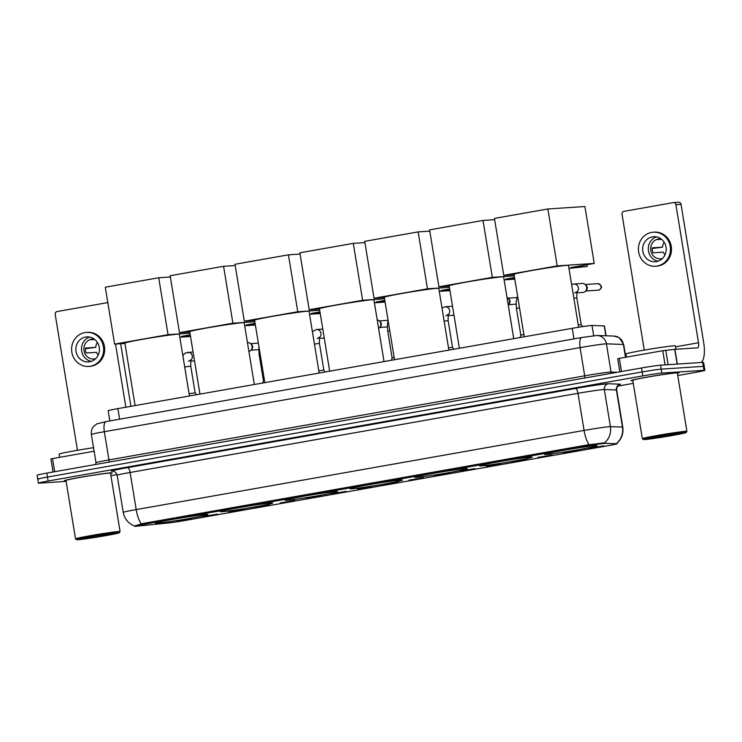 <?xml version="1.0" encoding="UTF-8"?>
<svg xmlns="http://www.w3.org/2000/svg" width="742" height="742" viewBox="0 0 742 742"><rect width="100%" height="100%" fill="white"/><g stroke="black" fill="none" stroke-linecap="round" stroke-linejoin="round"><path stroke-width="1.11" d="M416.42 477.338A26.591 0.927 170.7 0 0 445.729 473.146A26.591 0.927 170.7 0 0 467.284 468.684A26.591 0.927 170.7 0 0 465.67 468.629A26.591 0.927 170.7 0 0 436.361 472.821A26.591 0.927 170.7 0 0 414.806 477.282A26.591 0.927 170.7 0 0 416.42 477.338M221.849 511.73A26.591 0.927 170.7 0 0 251.148 507.537A26.591 0.927 170.7 0 0 272.713 503.076A26.591 0.927 170.7 0 0 271.09 503.02A26.591 0.927 170.7 0 0 241.79 507.213A26.591 0.927 170.7 0 0 220.226 511.674A26.591 0.927 170.7 0 0 221.849 511.73M286.709 500.266A26.591 0.927 170.7 0 0 316.009 496.073A26.591 0.927 170.7 0 0 337.573 491.612A26.591 0.927 170.7 0 0 335.95 491.556A26.591 0.927 170.7 0 0 306.65 495.749A26.591 0.927 170.7 0 0 285.086 500.21A26.591 0.927 170.7 0 0 286.709 500.266M351.56 488.802A26.591 0.927 170.7 0 0 380.869 484.609A26.591 0.927 170.7 0 0 402.424 480.148A26.591 0.927 170.7 0 0 400.81 480.093A26.591 0.927 170.7 0 0 371.501 484.285A26.591 0.927 170.7 0 0 349.946 488.746A26.591 0.927 170.7 0 0 351.56 488.802M481.28 465.874A26.591 0.927 170.7 0 0 510.579 461.682A26.591 0.927 170.7 0 0 532.144 457.22A26.591 0.927 170.7 0 0 530.521 457.165A26.591 0.927 170.7 0 0 501.221 461.357A26.591 0.927 170.7 0 0 479.657 465.818A26.591 0.927 170.7 0 0 481.28 465.874M546.14 454.41A26.591 0.927 170.7 0 0 575.44 450.218A26.591 0.927 170.7 0 0 597.004 445.757A26.591 0.927 170.7 0 0 595.381 445.701A26.591 0.927 170.7 0 0 566.081 449.893A26.591 0.927 170.7 0 0 544.517 454.354A26.591 0.927 170.7 0 0 546.14 454.41M156.989 523.193A26.591 0.927 170.7 0 0 186.298 519.001A26.591 0.927 170.7 0 0 207.853 514.54A26.591 0.927 170.7 0 0 206.239 514.484A26.591 0.927 170.7 0 0 176.93 518.677A26.591 0.927 170.7 0 0 155.375 523.138A26.591 0.927 170.7 0 0 156.989 523.193M217.573 514.095L203.178 516.534L217.573 514.095M243.311 509.541L228.916 511.989L243.311 509.541M269.049 504.996L254.654 507.435L269.049 504.996M294.787 500.442L280.393 502.891L294.787 500.442M320.525 495.897L306.131 498.336L320.525 495.897M346.264 491.343L331.869 493.792L346.264 491.343M372.002 486.798L357.607 489.238L372.002 486.798M397.74 482.244L383.345 484.693L397.74 482.244M423.478 477.7L409.083 480.139L423.478 477.7M449.216 473.146L434.821 475.594L449.216 473.146M474.954 468.601L460.559 471.04L474.954 468.601M500.692 464.047L486.298 466.495L500.692 464.047M526.43 459.502L512.036 461.941L526.43 459.502M552.169 454.948L537.774 457.397L552.169 454.948M577.907 450.403L563.512 452.843L577.907 450.403M603.645 445.849L589.25 448.298L603.645 445.849M191.835 518.639L177.44 521.088L191.835 518.639M136.547 526.226A13.551 0.473 -9.3 0 1 135.554 526.319A13.551 0.473 -9.3 0 1 134.729 526.282A13.551 0.473 -9.3 0 1 143.475 524.399L587.636 445.896A13.551 0.473 -9.3 0 1 605.407 443.354L616.75 443.753A13.551 0.473 -9.3 0 1 616.964 443.799A13.551 0.473 -9.3 0 1 608.217 445.682L184.869 520.513A13.551 0.473 -9.3 0 1 168.694 522.943L136.547 526.226M109.835 420.918L108.165 410.706A15.053 0.529 -9.3 0 1 117.885 408.619L572.24 328.307A15.053 0.529 -9.3 0 1 591.995 325.478L604.229 325.914A15.053 0.529 -9.3 0 1 604.461 325.961L606.075 335.792M110.577 473.479A24.338 0.853 170.7 0 0 112.255 472.886A24.338 0.853 170.7 0 0 110.781 472.83A24.338 0.853 170.7 0 0 83.957 476.67A24.338 0.853 170.7 0 0 64.229 480.751A24.338 0.853 170.7 0 0 65.713 480.797A24.338 0.853 170.7 0 0 66.019 480.779M678.8 372.623L678.819 372.734A24.078 0.844 170.7 0 1 677.381 373.272A24.338 0.853 170.7 0 0 679.069 372.697A24.338 0.853 170.7 0 0 677.585 372.651A24.338 0.853 170.7 0 0 650.771 376.482A24.338 0.853 170.7 0 0 631.034 380.563A24.338 0.853 170.7 0 0 632.518 380.609A24.338 0.853 170.7 0 0 632.824 380.59M134.849 525.902L143.067 523.462L587.219 444.959L604.693 442.798A17.558 17.289 -88 0 0 610.406 426.65L622.455 427.077A20.071 0.705 -9.3 0 1 622.77 427.151L616.695 390.032A20.071 0.705 170.7 0 0 616.379 389.967L604.331 389.541A20.071 0.705 170.7 0 0 603.422 389.569A20.071 0.705 170.7 0 0 577.99 393.306L130.119 472.478A20.071 0.705 170.7 0 0 117.162 475.26C116.002 470.892 111.875 470.975 112.765 471.151M677.743 375.517L695.18 372.428A15.053 0.529 170.7 0 0 704.9 370.341L704.251 366.381A15.053 0.529 170.7 0 0 703.333 366.353L661.224 369.145A15.053 0.529 170.7 0 0 642.145 371.946L47.469 477.06A15.053 0.529 170.7 0 0 37.749 479.147A15.053 0.529 170.7 0 0 38.667 479.184M704.9 370.341A15.053 0.529 170.7 0 0 703.982 370.304L661.873 373.096A15.053 0.529 170.7 0 0 642.795 375.906L48.119 481.02A15.053 0.529 170.7 0 0 38.398 483.107A15.053 0.529 170.7 0 0 39.317 483.144L66.112 481.363M110.938 475.696L117.013 474.62M617.715 386.118L633.278 383.373M46.82 473.099A15.053 0.529 170.7 0 0 37.1 475.195L37.749 479.147A15.053 0.529 170.7 0 1 47.469 477.06L642.145 371.946A15.053 0.529 170.7 0 1 661.224 369.145L703.333 366.353A15.053 0.529 170.7 0 1 704.251 366.381L703.601 362.421A15.053 0.529 170.7 0 0 702.683 362.393L660.575 365.185A15.053 0.529 170.7 0 0 641.505 367.986L46.82 473.099L48.119 481.02M94.123 451.219L52.524 458.575L54.676 471.708M130.907 406.319L120.649 343.713M107.896 303.107A2.504 2.356 -93.8 0 0 106.375 302.829L57.125 311.538A2.504 2.356 -93.8 0 0 55.205 314.423L77.456 450.292M115.511 344.047L125.862 407.21M50.948 458.936L52.524 458.575M85.599 337.035A12.54 11.789 -93.8 0 0 75.925 350.827A12.54 11.789 -93.8 0 0 88.456 361.92A12.54 11.789 -93.8 0 0 89.652 361.781A12.54 11.789 -93.8 0 0 99.326 347.989A12.54 11.789 -93.8 0 0 86.795 336.896A12.54 11.789 -93.8 0 0 85.599 337.035M89.643 337.072A12.54 11.789 -93.8 0 0 81.518 349.816A12.54 11.789 -93.8 0 0 91.257 361.373M93.39 339.001A10.036 9.433 86.2 0 0 93.195 339.038A10.036 9.433 86.2 0 0 90.923 339.762L94.781 339.502M97.369 342.424A10.036 9.433 -93.8 0 0 95.69 347.367L85.413 348.044A10.036 9.433 86.2 0 0 86.23 352.997L96.497 352.311A10.036 9.433 -93.8 0 0 98.204 355.047M95.347 358.84L94.067 358.924A10.036 9.433 86.2 0 0 94.707 358.961M94.206 339.057A10.036 9.433 -93.8 0 0 92.611 339.02A10.036 9.433 -93.8 0 0 91.656 339.14A10.036 9.433 -93.8 0 0 83.911 350.168A10.036 9.433 -93.8 0 0 93.937 359.045A10.036 9.433 -93.8 0 0 94.902 358.933A10.036 9.433 -93.8 0 0 95.514 358.794M88.752 366.427L89.782 366.363A17.057 16.027 -93.8 0 0 91.405 366.168A17.057 16.027 -93.8 0 0 104.566 347.414A17.057 16.027 -93.8 0 0 87.528 332.323L86.499 332.388A17.057 16.027 -93.8 0 0 84.876 332.583A17.057 16.027 -93.8 0 0 71.714 351.337A17.057 16.027 -93.8 0 0 88.752 366.427A17.057 16.027 -93.8 0 0 90.385 366.233A17.057 16.027 -93.8 0 0 103.546 347.479A17.057 16.027 -93.8 0 0 86.499 332.388M85.386 348.684L95.69 347.367M117.95 532.663A21.574 0.751 170.7 0 0 93.807 536.132A21.574 0.751 170.7 0 0 76.695 539.703A21.574 0.751 170.7 0 0 77.993 539.731A21.574 0.751 170.7 0 0 101.404 536.392A21.574 0.751 170.7 0 0 119.249 532.737A21.574 0.751 170.7 0 0 117.95 532.663M119.249 532.737L120.074 531.587A22.575 0.788 170.7 0 0 120.083 531.56A22.575 0.788 170.7 0 0 118.711 531.513A22.575 0.788 170.7 0 0 93.835 535.075A22.575 0.788 170.7 0 0 75.526 538.859A22.575 0.788 170.7 0 0 75.545 538.877L76.695 539.703M120.083 531.56L110.521 473.164A22.575 0.788 170.7 0 0 109.148 473.118A22.575 0.788 170.7 0 0 84.273 476.679A22.575 0.788 170.7 0 0 65.964 480.464L75.526 538.859M110.577 473.461A24.078 0.844 170.7 0 0 112.014 472.923A24.078 0.844 170.7 0 0 110.549 472.877A24.078 0.844 170.7 0 0 84.004 476.67A24.078 0.844 170.7 0 0 64.48 480.705A24.078 0.844 170.7 0 0 65.945 480.76A24.078 0.844 170.7 0 0 66.01 480.751M93.548 447.695A25.089 0.872 170.7 0 0 59.11 454.15L59.629 457.322M82.64 538.905A16.556 0.575 170.7 0 0 101.162 536.243A16.556 0.575 170.7 0 0 114.296 533.498A16.556 0.575 170.7 0 0 113.303 533.489A16.556 0.575 170.7 0 0 95.328 536.049A16.556 0.575 170.7 0 0 81.639 538.85A16.556 0.575 170.7 0 0 82.64 538.905M189.451 395.968L179.341 334.215A27.593 0.965 170.7 0 0 177.663 334.16A27.593 0.965 170.7 0 0 147.25 338.51A27.593 0.965 170.7 0 0 124.879 343.129L135.1 405.577M158.723 277.758L168.035 334.67L114.611 344.112L105.29 287.2L158.723 277.758L170.354 276.989M190.258 334.827L181.623 336.358L190.406 335.774M168.035 334.67L189.989 333.214M124.925 343.425L114.611 344.112M179.833 337.193L190.527 336.488M254.311 384.504L244.201 322.751A27.593 0.965 170.7 0 0 242.523 322.696A27.593 0.965 170.7 0 0 212.11 327.046A27.593 0.965 170.7 0 0 189.739 331.665L199.96 394.113M223.574 266.295L232.895 323.206L179.471 332.648L170.15 275.736L223.574 266.295L235.214 265.525M255.109 323.364L246.483 324.894L255.267 324.31M232.895 323.206L254.849 321.75M189.785 331.962L179.471 332.648M244.684 325.729L255.378 325.024M319.171 373.041L309.062 311.288A27.593 0.965 170.7 0 0 307.373 311.232A27.593 0.965 170.7 0 0 276.97 315.582A27.593 0.965 170.7 0 0 254.589 320.201L264.82 382.649M288.434 254.831L297.755 311.742L244.322 321.184L235.01 264.273L288.434 254.831L300.074 254.061M319.969 311.9L311.334 313.43L320.127 312.846M297.755 311.742L319.7 310.286M254.645 320.498L244.322 321.184M309.544 314.265L320.238 313.56M384.031 361.577L373.912 299.824A27.593 0.965 170.7 0 0 372.234 299.768A27.593 0.965 170.7 0 0 341.821 304.118A27.593 0.965 170.7 0 0 319.45 308.737L329.68 371.185M353.294 243.367L362.615 300.278L309.182 309.72L299.861 252.809L353.294 243.367L364.925 242.597M384.829 300.436L376.194 301.966L384.977 301.382M362.615 300.278L384.56 298.822M319.496 309.034L309.182 309.72M374.404 302.801L385.098 302.096M448.882 350.113L438.772 288.36A27.593 0.965 170.7 0 0 437.094 288.304A27.593 0.965 170.7 0 0 406.681 292.654A27.593 0.965 170.7 0 0 384.31 297.273L394.531 359.722M418.154 231.903L427.466 288.814L374.042 298.256L364.721 241.345L418.154 231.903L429.785 231.133M449.68 288.972L441.054 290.502L449.837 289.918M427.466 288.814L449.42 287.358M384.356 297.57L374.042 298.256M439.264 291.337L449.958 290.632M513.742 338.649L503.632 276.896A27.593 0.965 170.7 0 0 501.954 276.84A27.593 0.965 170.7 0 0 471.541 281.19A27.593 0.965 170.7 0 0 449.17 285.809L459.391 348.258M483.005 220.439L492.326 277.35L438.902 286.792L429.581 229.881L483.005 220.439L494.645 219.669M514.54 277.508L505.914 279.038L514.698 278.454M492.326 277.35L514.28 275.894M449.216 286.106L438.902 286.792M504.115 279.873L514.809 279.168M578.612 327.231L568.483 265.432A27.593 0.965 170.7 0 0 566.805 265.376A27.593 0.965 170.7 0 0 536.401 269.726A27.593 0.965 170.7 0 0 514.021 274.345L524.251 336.794M547.865 208.975L557.186 265.886L503.753 275.328L494.441 218.417L547.865 208.975L584.909 206.517L594.231 263.429L570.765 267.574L587.2 266.48L586.913 264.718M557.186 265.886L594.231 263.429M514.076 274.642L503.753 275.328M568.975 268.409L587.2 266.48M665.092 364.878L662.773 350.706L619.329 358.386L621.481 371.529M700.726 362.523A20.071 6.826 80 0 0 703.657 342.424L681.045 204.365L675.906 204.709L698.519 342.758A5.018 1.707 -100 0 1 697.675 347.812A5.018 1.707 -100 0 1 697.619 347.822L674.923 349.324L677.335 364.072M678.318 202.306A2.504 2.356 86.2 0 1 681.045 204.365M675.906 204.709A2.504 2.356 -93.8 0 0 673.179 202.64L623.939 211.349A2.504 2.356 -93.8 0 0 622.019 214.234L644.269 350.103M617.752 358.748L619.329 358.386M662.773 350.706L674.923 349.324M652.413 236.856A12.54 11.789 -93.8 0 0 642.73 250.638A12.54 11.789 -93.8 0 0 655.26 261.74A12.54 11.789 -93.8 0 0 656.457 261.592A12.54 11.789 -93.8 0 0 666.14 247.8A12.54 11.789 -93.8 0 0 653.609 236.707A12.54 11.789 -93.8 0 0 652.413 236.856M656.457 236.883A12.54 11.789 -93.8 0 0 648.322 249.627A12.54 11.789 -93.8 0 0 658.061 261.184M660.194 238.822A10.036 9.433 86.2 0 0 660 238.85A10.036 9.433 86.2 0 0 657.737 239.573L661.586 239.314M664.173 242.235A10.036 9.433 -93.8 0 0 662.495 247.179L652.227 247.865A10.036 9.433 86.2 0 0 653.034 252.809L663.302 252.132A10.036 9.433 -93.8 0 0 665.008 254.858M662.152 258.652L660.872 258.735A10.036 9.433 86.2 0 0 661.512 258.772M661.011 238.868A10.036 9.433 -93.8 0 0 659.425 238.831A10.036 9.433 -93.8 0 0 658.46 238.952A10.036 9.433 -93.8 0 0 650.725 249.98A10.036 9.433 -93.8 0 0 660.751 258.856A10.036 9.433 -93.8 0 0 661.706 258.745A10.036 9.433 -93.8 0 0 662.318 258.615M655.566 266.239L656.587 266.174A17.057 16.027 -93.8 0 0 658.219 265.979A17.057 16.027 -93.8 0 0 671.38 247.225A17.057 16.027 -93.8 0 0 654.333 232.135L653.303 232.2A17.057 16.027 -93.8 0 0 651.68 232.394A17.057 16.027 -93.8 0 0 638.519 251.148A17.057 16.027 -93.8 0 0 655.566 266.239A17.057 16.027 -93.8 0 0 657.189 266.044A17.057 16.027 -93.8 0 0 670.351 247.29A17.057 16.027 -93.8 0 0 653.303 232.2M652.19 248.505L662.495 247.179M684.755 432.475A21.574 0.751 170.7 0 0 660.612 435.944A21.574 0.751 170.7 0 0 643.499 439.524A21.574 0.751 170.7 0 0 644.798 439.542A21.574 0.751 170.7 0 0 668.208 436.203A21.574 0.751 170.7 0 0 686.053 432.549A21.574 0.751 170.7 0 0 684.755 432.475M642.331 438.67L632.768 380.275A22.575 0.788 170.7 0 1 651.077 376.491A22.575 0.788 170.7 0 1 675.962 372.938A22.575 0.788 170.7 0 1 677.335 372.985L686.897 431.371A22.575 0.788 170.7 0 0 686.897 431.371A22.575 0.788 170.7 0 0 685.525 431.325A22.575 0.788 170.7 0 0 660.64 434.886A22.575 0.788 170.7 0 0 642.331 438.67A22.575 0.788 170.7 0 0 642.349 438.689L643.499 439.524M678.819 372.734A24.078 0.844 170.7 0 0 677.353 372.688A24.078 0.844 170.7 0 0 650.808 376.491A24.078 0.844 170.7 0 0 631.284 380.525A24.078 0.844 170.7 0 0 632.75 380.572A24.078 0.844 170.7 0 0 632.815 380.572M675.99 349.259L675.433 345.855A25.089 0.872 170.7 0 0 673.903 345.8A25.089 0.872 170.7 0 0 646.263 349.76A25.089 0.872 170.7 0 0 625.923 353.962L626.443 357.134M649.445 438.717A16.556 0.575 170.7 0 0 667.967 436.064A16.556 0.575 170.7 0 0 681.1 433.319A16.556 0.575 170.7 0 0 680.108 433.3A16.556 0.575 170.7 0 0 662.142 435.86A16.556 0.575 170.7 0 0 648.443 438.661A16.556 0.575 170.7 0 0 649.445 438.717M189.08 393.705L195.127 392.87L190.75 366.149L184.712 366.984M247.448 342.609L247.596 342.6A4.517 4.239 86.2 0 1 248.904 351.495M250.583 343.639L251.547 344.483A3.265 3.061 86.2 0 1 251.863 349.213L251.019 350.187L258.633 349.658M262.696 383.02L263.429 380.674L264.449 380.405M318.8 370.787L323.818 370.119L325.163 371.983M377.205 319.895A4.517 4.239 86.2 0 1 378.587 328.354M379.273 320.887L380.238 321.74A3.265 3.061 86.2 0 1 380.553 326.471L379.709 327.435M391.396 360.278L392.119 357.932L394.169 357.458M448.52 347.868L452.509 347.367L448.131 320.655L444.143 321.147M507.009 297.505A4.517 4.239 86.2 0 1 508.214 304.897M516.933 297.57L507.992 298.163L508.938 298.989A3.265 3.061 86.2 0 1 509.244 303.719L508.4 304.693L516.024 304.164M520.086 337.527L520.81 335.18L523.88 334.531M578.241 324.959L581.199 324.625L582.637 326.61M573.705 284.019A4.517 4.239 86.2 0 1 573.872 284.01L582.192 283.453A4.517 4.239 86.2 0 1 583.221 292.413A4.517 4.239 86.2 0 1 582.795 292.469L576.599 292.877M598.711 290.122A3.265 1.113 -100 0 1 598.655 290.141A3.265 1.113 -100 0 1 598.618 290.141A3.265 3.061 86.2 0 0 597.876 283.676L585.206 284.511L586.152 285.345A3.265 3.061 86.2 0 1 586.468 290.076L585.623 291.04M605.407 443.354L605.24 442.297M587.636 445.896L587.469 444.912M143.475 524.399L143.317 523.416M119.61 419.193L117.885 408.619M605.843 335.783L604.229 325.914M593.665 335.69L591.995 325.478M573.974 338.881L572.24 328.307M113.034 471.17A25.089 0.872 -9.3 0 1 127.596 467.636L575.467 388.474A5.018 1.707 -100 0 1 577.99 393.306L584.065 430.425A20.071 0.705 -9.3 0 1 609.497 426.687A20.071 0.705 -9.3 0 1 610.406 426.65L604.331 389.541A5.018 4.944 92 0 1 608.394 383.762L620.442 384.189A5.018 4.944 92 0 0 616.379 389.967L622.455 427.077A17.558 17.289 -88 0 1 616.797 443.178M575.467 388.474A25.089 0.872 -9.3 0 1 607.262 383.8A25.089 0.872 -9.3 0 1 608.394 383.762M589.148 444.727A17.558 5.973 -100 0 1 584.065 430.425L136.194 509.587A17.558 5.973 80 0 0 141.277 523.889M134.432 525.995C128.273 523.453 124.535 518.918 123.237 512.379A20.071 0.705 -9.3 0 1 136.194 509.587L130.119 472.478A5.018 1.707 -100 0 0 127.596 467.636M642.795 375.906L641.505 367.986M661.873 373.096L660.575 365.185M703.982 370.304L702.683 362.393M625.497 357.301L623.391 344.446A10.036 9.878 -88 0 0 613.996 336.07L619.162 337.647L623.707 344.511A20.071 0.705 170.7 0 0 623.391 344.446L606.427 343.843A20.071 0.705 170.7 0 0 605.518 343.88A20.071 0.705 170.7 0 0 580.086 347.618L104.344 431.705A20.071 0.705 170.7 0 0 91.387 434.497C90.96 431.519 91.674 428.857 93.538 426.502L96.822 423.868L106.023 421.595A10.036 3.413 -100 0 1 106.143 421.586M108.861 462.136A2.504 0.853 80 0 0 108.963 459.91L104.344 431.705A10.036 3.413 -100 0 1 106.023 421.595L581.765 337.508A10.036 3.413 -100 0 1 581.895 337.489M597.032 335.477L581.765 337.508A10.036 3.413 -100 0 0 580.086 347.618L584.705 375.823A20.071 0.705 -9.3 0 1 610.137 372.085A20.071 0.705 -9.3 0 1 611.046 372.048L606.427 343.843A10.036 9.878 -88 0 0 597.032 335.477L613.996 336.07M95.625 464.473L96.006 462.702A20.071 0.705 -9.3 0 1 108.963 459.91L584.705 375.823A2.504 0.853 80 0 1 584.613 378.04M611.603 373.272A2.504 2.467 92 0 1 611.046 372.048L617.27 372.271M698.519 342.758L675.591 346.811M677.149 364.081L674.738 349.343M665.769 350.261L668.134 364.684M187.633 352.264A4.517 4.239 86.2 0 1 190.638 360.389M263.429 380.674L259.051 353.962L260.08 353.693M314.423 344.065L319.44 343.398L323.818 370.119M316.324 329.513A4.517 4.239 86.2 0 1 319.329 337.647M392.119 357.932L387.741 331.21L389.791 330.747M445.014 306.771A4.517 4.239 86.2 0 1 448.02 314.896M520.81 335.18L516.441 308.468L519.502 307.809M598.618 290.141A3.265 3.061 86.2 0 1 598.302 290.178L598.655 290.141C602.727 287.813 602.467 285.661 597.876 283.676M573.863 298.238L576.831 297.904L581.199 324.625M571.637 284.631L573.872 284.01A4.517 4.239 86.2 0 1 576.719 292.153M616.964 443.799L616.852 443.122M616.825 443.354C621.638 438.995 623.623 433.588 622.77 427.151M38.398 483.107L37.749 479.147M123.237 512.379L117.162 475.26M616.695 390.032C616.398 385.525 620.34 384.282 619.542 384.736L619.542 384.736M91.387 434.497L96.006 462.702M623.707 344.511L625.794 357.245M106.616 302.801L107.831 302.717M50.901 458.927L53.044 471.995M673.421 202.612L678.559 202.269M617.715 358.738L619.858 371.816M686.053 432.549L686.888 431.399M193.05 351.903L185.315 353.007L182.847 355.603M195.118 392.87L196.472 394.725M188.533 361.252L190.768 359.926L190.75 366.149M190.518 361.122L194.515 360.853M258.346 343.138L250.601 343.657M258.819 346.004L259.051 353.962M322.779 329.086L316.25 329.522L312.382 331.618M317.224 338.5L319.459 337.183L319.44 343.398M319.218 338.371L324.245 338.037M388.085 320.331L379.301 320.906M387.333 326.916L379.728 327.417M388.131 320.609L387.361 324.764L387.741 331.21M452.518 306.27L444.95 306.771L441.991 307.995M452.509 347.367L453.854 349.232M445.923 315.749L448.159 314.432L448.131 320.655M447.908 315.628L453.983 315.22M517.601 296.188L516.061 302.013L516.441 308.468M574.614 293.007L576.849 291.689L576.831 297.904M598.302 290.178L585.642 291.022"/></g></svg>
